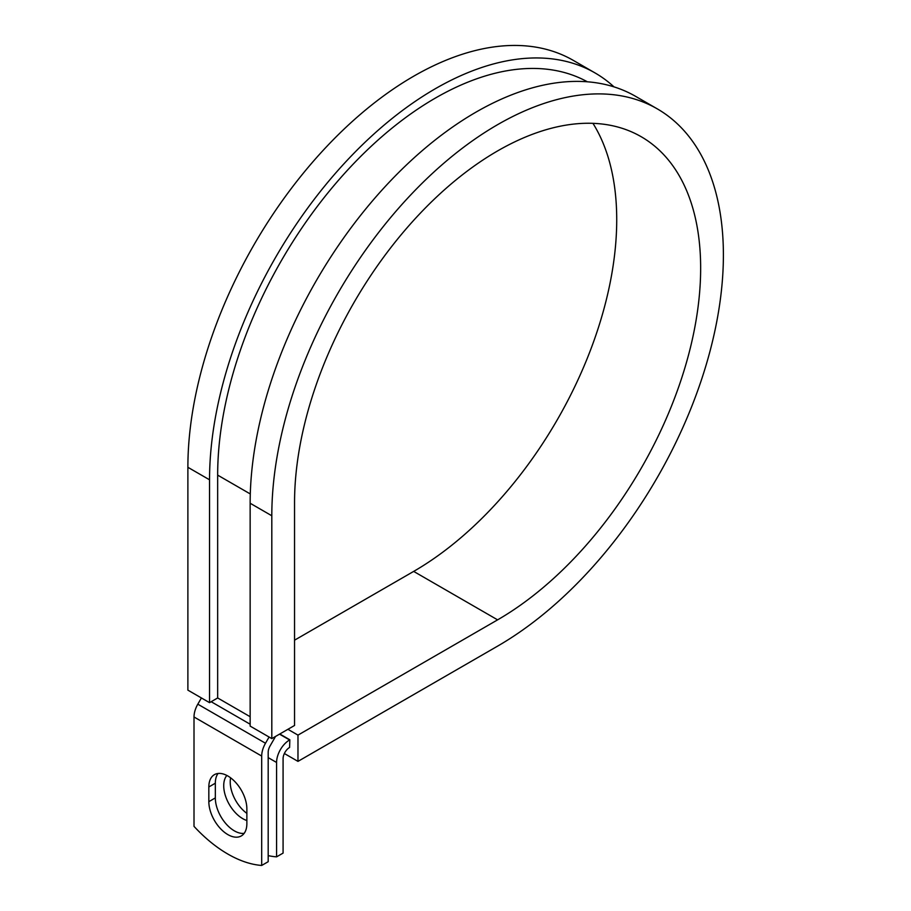 <?xml version="1.0" encoding="UTF-8"?>
<svg xmlns="http://www.w3.org/2000/svg" width="911" height="911" viewBox="0 0 911 911"><rect width="100%" height="100%" fill="white"/><g stroke="black" fill="none" stroke-linecap="round" stroke-linejoin="round"><path stroke-width="1.37" d="M227.852 834.601A26.897 15.533 -120 0 0 241.301 835.934A26.897 15.533 -120 0 0 246.87 823.624L246.87 808.934A26.897 15.533 -120 0 0 235.129 781.866A26.897 15.533 -120 0 0 214.404 774.657A26.897 15.533 -120 0 0 208.835 786.967L208.835 801.669A26.897 15.533 -120 0 0 227.852 834.601M218.048 773.473A26.897 15.533 -120 0 0 215.326 783.221L215.326 797.911A26.897 15.533 -120 0 0 234.355 830.855A26.897 15.533 -120 0 0 244.148 833.371M246.87 813.375A26.897 15.533 60 0 1 230.608 777.812M246.87 820.526A26.897 15.533 60 0 1 242.747 818.659A26.897 15.533 60 0 1 225.996 797.444A26.897 15.533 60 0 1 226.862 775.443M268.187 855.634A119.648 69.077 -120 0 0 276.58 856.852L283.082 853.106L283.082 758.715A9.19 5.307 -60 0 1 289.584 747.464L289.846 739.8L279.791 733.993M276.58 856.852L276.58 762.473A18.379 10.613 -60 0 1 289.584 739.96L289.846 739.8M201.411 697.951L197.812 704.18A18.379 10.613 120 0 0 194.009 716.98L194.009 826.368A119.648 69.077 60 0 0 261.696 865.45L268.187 861.704L268.187 752.304A9.19 5.307 120 0 1 270.1 745.904L274.496 738.274A18.379 10.613 -60 0 0 275.452 736.498M269.087 737.033L265.5 743.251A18.379 10.613 120 0 0 261.696 756.062L261.696 865.45M250.286 493.956L217.661 475.121A307.838 177.725 -60 0 1 350.815 166.622A307.838 177.725 -60 0 1 587.367 81.796M217.661 475.121L217.661 697.963L209.541 702.654L187.882 690.139L187.882 467.297A319.317 184.364 -60 0 1 327.265 145.954A319.317 184.364 -60 0 1 573.326 60.399L594.985 72.903A319.317 184.364 -60 0 1 614.003 86.875M592.947 123.338A287.159 165.791 -60 0 1 413.674 571.402L497.6 619.856A287.159 165.791 -60 0 0 685.197 366.814A287.159 165.791 -60 0 0 641.173 136.707A287.159 165.791 -60 0 0 419.891 213.641A287.159 165.791 -60 0 0 294.549 502.633L294.549 725.475L271.808 738.605L271.808 515.763A319.317 184.364 -60 0 1 411.191 194.407A319.317 184.364 -60 0 1 657.264 108.853A319.317 184.364 -60 0 1 706.207 364.73A319.317 184.364 -60 0 1 497.6 646.127L297.977 761.38L284.357 753.511M413.674 571.402L294.549 640.182M287.91 729.301L297.977 735.12L297.977 761.38M497.6 619.856L297.977 735.12M271.808 515.763L250.149 503.248A319.317 184.364 -60 0 1 389.532 181.904A319.317 184.364 -60 0 1 635.605 96.35L657.264 108.853M209.541 702.654L209.541 479.801A319.317 184.364 -60 0 1 348.924 158.457A319.317 184.364 -60 0 1 594.985 72.903M250.149 503.248L250.149 726.101L271.808 738.605M289.584 739.96L279.518 734.152M261.696 756.062L194.009 716.98M276.58 762.473L268.187 757.622M250.149 716.718L217.661 697.963M250.149 724.222L211.158 701.709M265.5 743.251L197.812 704.18M215.326 783.221L208.835 786.967M215.326 797.911L208.835 801.669M209.541 479.801L187.882 467.297"/></g></svg>

